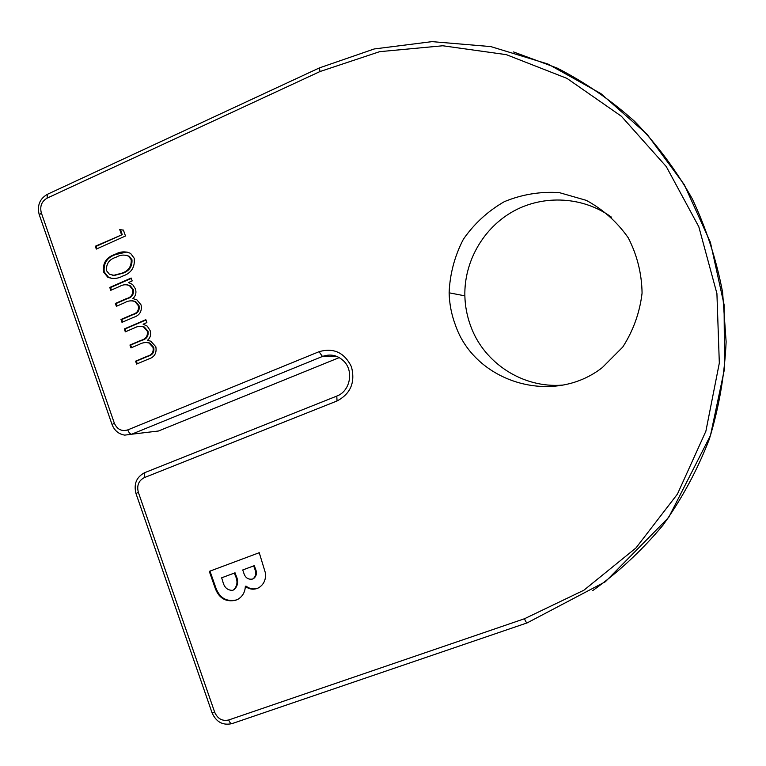 <?xml version="1.0" encoding="UTF-8"?>
<svg xmlns="http://www.w3.org/2000/svg" width="766" height="766" viewBox="0 0 766 766"><rect width="100%" height="100%" fill="white"/><g stroke="black" fill="none" stroke-linecap="round" stroke-linejoin="round"><path stroke-width="1.15" d="M611.479 217.171C583.204 196.575 543.994 194.487 513.66 211.1C483.327 227.78 464.062 261.532 464.857 295.839C465.134 306.39 467.116 316.588 470.822 326.44C484.208 363.161 522.881 388.41 562.56 385.097M337.04 400.972L144.353 477.601C138.656 480.608 136.645 485.51 138.33 492.289L214.691 712.246C217.659 718.824 222.332 721.4 228.718 719.973L524.49 618.737L583.864 590.241L635.904 548.016L677.45 494.051L705.879 431.22L719.322 363.065L716.919 293.55L698.822 226.774L666.276 166.576L621.398 116.269L567.012 78.41L506.336 54.654L442.767 45.768L379.63 51.676L319.968 71.554L47.099 198.145C41.632 201.41 39.698 206.303 41.316 212.833L114.335 423.167C117.169 429.41 121.641 431.66 127.759 429.898L319.039 351.709C333.66 347.515 344.47 352.561 351.47 366.837C355.434 382.378 350.627 393.762 337.04 400.972L336.781 396.079C350.024 391.378 354.093 371.299 343.944 361.255C337.643 355.204 330.481 353.605 322.448 356.458L131.637 434.226L158.466 431.009L339.281 357.598M125.318 331.822L124.312 328.94L145.846 319.681L146.871 322.572L143.108 324.19L147.302 326.153L150.117 330.548C151.304 334.436 150.442 337.691 147.532 340.296L150.758 341.205L155.833 346.749C156.934 353.116 154.435 357.243 148.326 359.13L136.626 364.061L135.611 361.159L147.321 356.219C151.936 355.022 153.822 352.073 152.989 347.371L149.025 343.005C145.712 342.134 142.486 342.584 139.345 344.355L130.967 347.917L129.952 345.026L140.906 340.363C145.837 339.175 147.962 336.111 147.283 331.18L143.539 326.967C140.427 325.943 137.373 326.268 134.366 327.944L125.318 331.822M110.773 290.314L109.768 287.451L131.168 278.039L132.183 280.921L128.449 282.558L132.614 284.483L135.41 288.839C136.597 292.698 135.735 295.944 132.844 298.577L136.913 299.879L141.088 304.935C142.179 311.274 139.699 315.4 133.629 317.325L121.995 322.342L120.99 319.46L132.623 314.433C137.21 313.198 139.086 310.249 138.263 305.577L134.883 301.526C131.436 300.329 128.046 300.722 124.705 302.685L116.375 306.314L115.369 303.441L126.256 298.692C131.158 297.467 133.265 294.403 132.595 289.491L129.425 285.613C126.189 284.272 122.972 284.521 119.755 286.369L110.773 290.314M122.646 276.105C117.667 278.805 112.698 279.159 107.728 277.168L103.439 271.873C102.587 263.006 106.436 257.185 115.015 254.408C120.243 251.411 125.452 251.085 130.632 253.441L134.203 258.228C135.142 267.238 131.283 273.203 122.646 276.105M455.368 324.947C474.834 382.311 552.803 406.478 602.392 367.508L622.739 347.084C633.319 330.586 639.773 312.585 642.071 293.1C641.745 273.5 637.13 255.068 628.244 237.795C617.128 221.958 603.148 209.472 586.296 200.357L559.18 192.582C540.174 191.395 521.876 194.43 504.306 201.678C487.837 211.148 474.192 223.682 463.363 239.279C454.64 256.103 449.891 273.95 449.125 292.813C449.412 303.891 451.49 314.606 455.368 324.947M121.468 234.492L119.735 229.589L123.403 230.106L125.48 236.005L96.315 249.084L95.319 246.24L122.234 234.635L120.501 229.743L119.735 229.589M235.708 600.266C225.328 602.392 218.31 597.853 214.652 586.651L209.3 571.369L259.243 552.707L265.429 573.006C266.08 579.479 263.906 584.362 258.908 587.646L257.05 588.489C252.914 589.868 249.007 589.159 245.34 586.363C245.043 592.07 242.669 596.312 238.216 599.108L236.359 599.979C225.999 602.095 218.98 597.566 215.332 586.373L214.652 586.651M120.501 229.743L123.412 230.145M96.966 248.797L96.114 246.365L95.319 246.24M96.114 246.365L122.234 234.635M112.104 278.479L108.504 277.254L104.224 271.968L103.439 271.873M104.224 271.968C103.372 263.121 107.221 257.299 115.79 254.532L115.015 254.408M115.79 254.532L127.012 251.966M112.573 275.253L114.641 275.358L122.416 273.328C129.128 271.193 132.317 266.683 131.982 259.779L129.31 256.323L125.959 255.135M131.225 259.664L128.544 256.198C124.379 254.456 120.205 254.81 116.03 257.261C109.27 259.272 106.081 263.734 106.464 270.637L109.481 274.333L113.866 275.272L121.65 273.232C128.362 271.097 131.551 266.578 131.225 259.664L131.982 259.779M122.416 273.328L121.65 273.232M114.641 275.358L113.866 275.272M111.424 290.036L110.543 287.528L109.768 287.451M110.543 287.528L131.302 278.412M122.656 322.065L121.756 319.508L120.99 319.46M121.756 319.508L133.38 314.481C137.966 313.256 139.843 310.307 139.01 305.634L138.263 305.577M139.01 305.634L135.639 301.593L132.547 300.76M117.035 306.027L116.145 303.499L115.369 303.441M116.145 303.499L127.022 298.759C131.915 297.534 134.021 294.47 133.351 289.567L132.595 289.491M133.351 289.567L130.182 285.699L127.06 284.751M125.978 331.544L125.078 328.968L124.312 328.94M125.078 328.968L145.961 319.996M137.286 363.783L136.358 361.159L135.611 361.159M136.358 361.159L148.058 356.219C152.673 355.022 154.56 352.073 153.717 347.381L152.989 347.371M153.717 347.381L149.772 343.015L146.737 342.431M131.618 347.64L130.708 345.045L129.952 345.026M130.708 345.045L141.653 340.382C146.584 339.194 148.7 336.14 148.02 331.209L147.283 331.18M148.02 331.209L144.286 326.996L141.231 326.306M215.332 586.373L209.98 571.11M258.295 587.962L257.05 588.489M257.673 588.211C253.546 589.59 249.649 588.882 245.982 586.086L245.34 586.363M237.154 599.673L236.359 599.979M233.304 590.04L234.099 589.686C238.092 585.846 238.686 580.992 235.871 575.142L235.047 572.805L221.623 577.813L222.609 580.618C223.911 587.168 227.243 590.404 232.605 590.337L233.448 589.964C237.45 586.114 238.035 581.26 235.219 575.4L234.396 573.064L221.623 577.813M252.359 579.096L253.69 578.512C256.62 576.022 257.194 572.757 255.404 568.726L254.312 565.653L242.736 569.971L243.655 572.575C245.043 577.564 247.945 579.738 252.359 579.096L253.058 578.78C255.997 576.281 256.562 573.016 254.772 568.985L253.68 565.902L242.736 569.971M254.312 565.653L253.68 565.902M235.871 575.142L235.219 575.4M235.047 572.805L234.396 573.064M513.479 51.925L557.035 68.021C584.965 82.307 610.856 100.107 634.698 121.421C657.037 144.544 676.234 170.349 692.282 198.834C706.29 228.536 716.402 259.684 722.606 292.277L726.13 341.78C724.617 375.034 719.006 407.502 709.306 439.205C697.386 470.046 681.912 498.743 662.896 525.275C642.1 550.237 618.727 572.001 592.779 590.567M319.039 351.709L322.448 356.458L336.935 356.449M133.38 314.481L132.623 314.433M127.022 298.759L126.256 298.692M148.058 356.219L147.321 356.219M141.653 340.382L140.906 340.363M319.968 71.554L319.47 67.877L47.348 194.334L47.099 198.145M127.759 429.898C128.87 432.675 130.163 434.111 131.637 434.226L124.762 435.126C118.711 434.14 114.488 430.645 112.085 424.632L114.335 423.167M41.316 212.833L39.344 214.987L111.999 424.383M527.343 622.777L527.219 622.863C526.481 622.854 525.572 621.475 524.49 618.737M228.718 719.973C229.723 722.568 230.863 723.774 232.108 723.592L232.357 723.468M144.985 472.555L336.916 396.041M138.33 492.289L135.984 493.524L212.038 712.725L214.691 712.246M135.936 493.381C133.6 483.834 136.549 476.912 144.784 472.612L144.353 477.601M255.404 568.726L254.772 568.985M449.125 292.813L464.857 295.839M107.728 277.168L108.504 277.254M128.544 256.198L129.31 256.323M134.883 301.526L135.639 301.593M129.425 285.613L130.182 285.699M149.025 343.005L149.772 343.015M143.539 326.967L144.286 326.996M319.47 67.877L374.191 48.967L432.072 41.632L490.824 46.592L547.958 64.028L600.898 93.615L647.117 134.347L684.268 184.644L710.398 242.315L724.081 304.696L724.54 368.791L710.475 435.442L668.689 517.414L605.341 581.758L527.219 622.863L232.108 723.592C222.963 725.68 216.29 722.127 212.105 712.926M47.348 194.334C39.746 198.777 37.017 205.48 39.152 214.432M253.058 578.78L253.69 578.512M233.448 589.964L234.099 589.686"/></g></svg>
